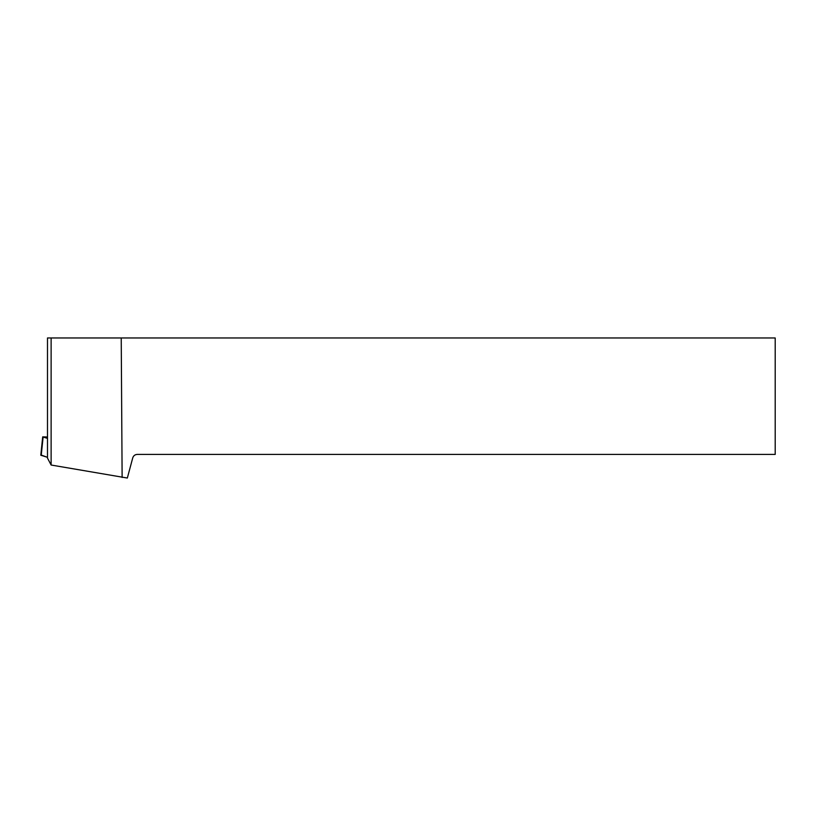 <?xml version="1.0" encoding="UTF-8"?>
<svg xmlns="http://www.w3.org/2000/svg" width="816" height="816" viewBox="0 0 816 816"><rect width="100%" height="100%" fill="white"/><g stroke="black" fill="none" stroke-linecap="round" stroke-linejoin="round"><path stroke-width="1.22" d="M47.491 436.988L42.697 436.866L47.491 438.396M41.249 455.083L47.491 457.317L40.8 455.216L42.697 436.866M51.122 465.028L127.337 478.033L132.743 457.868C133.467 455.705 134.977 454.553 137.251 454.41L775.2 454.41L775.2 337.967L47.491 337.967L47.491 458.072L51.122 465.028L51.122 337.967M122.125 477.493L121.227 337.967M43.115 437.08L41.218 455.44"/></g></svg>
